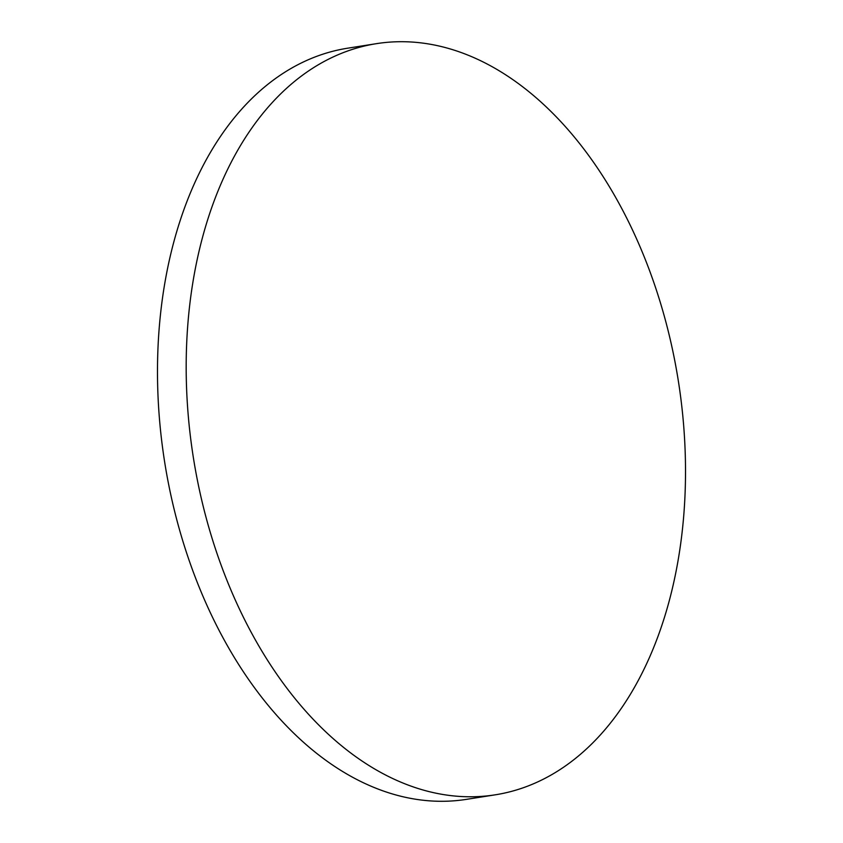 <?xml version="1.0" encoding="UTF-8"?>
<svg xmlns="http://www.w3.org/2000/svg" width="843" height="843" viewBox="0 0 843 843"><rect width="100%" height="100%" fill="white"/><g stroke="black" fill="none" stroke-linecap="round" stroke-linejoin="round"><path stroke-width="1.26" d="M230.466 588.92A380.246 245.429 81 0 0 495.031 794.854A380.246 245.429 81 0 0 641.228 249.56A380.246 245.429 81 0 0 376.663 43.625A380.246 245.429 81 0 0 230.466 588.92M376.663 43.625L347.969 48.146A380.246 245.429 81 0 0 201.772 593.44A380.246 245.429 81 0 0 466.337 799.375L495.031 794.854"/></g></svg>
